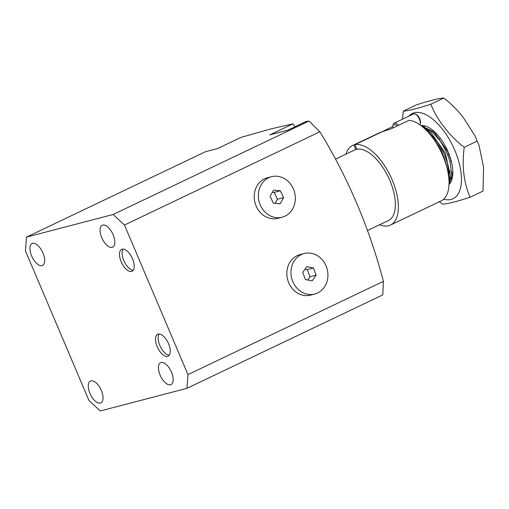 <?xml version="1.0" encoding="UTF-8"?>
<svg xmlns="http://www.w3.org/2000/svg" width="509" height="509" viewBox="0 0 509 509"><rect width="100%" height="100%" fill="white"/><g stroke="black" fill="none" stroke-linecap="round" stroke-linejoin="round"><path stroke-width="0.76" d="M122.128 249.194A12.114 5.784 -115.5 0 0 121.632 249.378A12.114 5.784 -115.5 0 0 121.397 262.3A12.114 5.784 -115.5 0 0 131.57 271.431A12.114 5.784 -115.5 0 0 132.066 271.252A12.114 5.784 -115.5 0 0 132.302 258.324A12.114 5.784 -115.5 0 0 122.128 249.194M123.108 249.105A12.114 5.784 -115.5 0 0 124.253 261.556A12.114 5.784 -115.5 0 0 133.212 270.273M158.165 334.095A12.114 5.784 -115.5 0 0 157.669 334.279A12.114 5.784 -115.5 0 0 157.434 347.202A12.114 5.784 -115.5 0 0 167.607 356.332A12.114 5.784 -115.5 0 0 168.104 356.154A12.114 5.784 -115.5 0 0 168.339 343.231A12.114 5.784 -115.5 0 0 158.165 334.095M159.145 334.006A12.114 5.784 -115.5 0 0 160.29 346.457A12.114 5.784 -115.5 0 0 169.249 355.174M293.057 123.814L270.228 129.076L240.973 137.411L217.731 148.501L205.611 151.663L26.487 237.118L113.125 214.493L309.014 121.047L306.068 121.505L287.865 130.189L269.815 134.904L293.057 123.814L295.08 126.747M309.014 121.047L319.913 131.767L124.463 225.01L187.961 374.599L383.411 281.356C369.407 228.089 348.239 178.226 319.913 131.767M383.411 281.356L382.806 294.896L186.924 388.342L100.286 410.96L88.948 400.449L25.45 250.861L26.487 237.118M100.375 403.077A12.114 5.784 64.5 0 1 90.201 393.947A12.114 5.784 64.5 0 1 90.437 381.025A12.114 5.784 64.5 0 1 90.933 380.84A12.114 5.784 64.5 0 1 101.106 389.97A12.114 5.784 64.5 0 1 100.871 402.899A12.114 5.784 64.5 0 1 100.375 403.077M42.024 265.615A12.114 5.784 64.5 0 1 31.857 256.485A12.114 5.784 64.5 0 1 32.092 243.563A12.114 5.784 64.5 0 1 32.589 243.385A12.114 5.784 64.5 0 1 42.756 252.515A12.114 5.784 64.5 0 1 42.527 265.437A12.114 5.784 64.5 0 1 42.024 265.615M112.165 247.304A12.114 5.784 64.5 0 1 101.991 238.174A12.114 5.784 64.5 0 1 102.226 225.252A12.114 5.784 64.5 0 1 102.723 225.073A12.114 5.784 64.5 0 1 112.896 234.204A12.114 5.784 64.5 0 1 112.661 247.126A12.114 5.784 64.5 0 1 112.165 247.304M170.509 384.766A12.114 5.784 64.5 0 1 160.341 375.636A12.114 5.784 64.5 0 1 160.57 362.713A12.114 5.784 64.5 0 1 161.073 362.529A12.114 5.784 64.5 0 1 171.24 371.659A12.114 5.784 64.5 0 1 171.011 384.588A12.114 5.784 64.5 0 1 170.509 384.766M186.924 388.342L187.961 374.599M124.463 225.01L113.125 214.493M432.885 138.054A33.047 15.766 64.5 0 1 442.932 154.558A33.047 15.766 64.5 0 1 446.838 167.308M427.611 131.64L430.283 133.829L437.638 142.227L444.242 153.928L447.354 162.556L449.142 176.4L448.881 178.824M449.046 182.057L450.331 175.834L445.432 153.368L431.473 133.263L424.411 128.465M422.273 126.62L432.904 132.582L440.26 140.98L446.864 152.681L449.975 161.308L451.763 175.147L449.033 183.94M451.209 160.901L448.054 152.115L434.094 132.016L421.299 125.85M451.006 181.675L450.42 181.516M451.763 179.83L451.089 179.543M449.084 177.189L450.128 177.857M451.33 178.525L452.049 178.882M452.348 177.622L451.566 177.17M452.717 174.969L451.801 174.294M450.37 173.136L449.091 171.985M367.504 230.526L388.373 220.569A39.104 18.661 -115.5 0 0 388.768 220.372A39.104 18.661 -115.5 0 0 389.843 180.498A39.104 18.661 -115.5 0 0 355.104 149.799A39.104 18.661 -115.5 0 0 354.703 149.977L335.469 159.152M435.43 141.737A32.493 15.505 64.5 0 1 442.671 154.628A32.493 15.505 64.5 0 1 445.572 163.014M449.542 170.712L450.274 171.418M451.807 172.786L452.806 173.588M451.807 172.538L452.813 173.308M451.731 175.605L452.596 176.114M451.413 178.093L452.17 178.411M424.589 126.315L424.131 127.104M449.555 183.195L450.624 182.381M423.622 126.086L421.866 126.296M449.918 161.092L446.851 152.554L440.393 141.165M447.354 162.556L444.23 153.807L437.772 142.412M450.121 161.824L451.298 161.258M438.885 139.116L440.069 138.55M447.761 154.812L448.951 154.246M449.021 184.462A33.047 15.766 -115.5 0 0 439.757 137.557A33.047 15.766 -115.5 0 0 420.924 125.57M403.344 111.102L416.286 104.93C429.819 100.553 438.987 98.256 443.791 98.04C451.502 103.963 458.119 110.638 463.648 118.063L474.872 135.629L479.084 145.561L483.55 167.264L483.028 191.085L470.087 197.257C463.775 182.661 461.822 166.004 464.221 147.292C456.503 141.362 449.886 134.688 444.363 127.263C438.491 119.984 433.986 112.298 430.849 104.211C417.316 108.589 408.148 110.886 403.344 111.102L402.434 119.214M443.695 199.178A47.216 22.53 -115.5 0 0 461.453 178.735A47.216 22.53 -115.5 0 0 442.779 129.604A47.216 22.53 -115.5 0 0 408.816 116.173M439.261 201.583L442.582 204.154C447.411 203.924 456.579 201.628 470.087 197.257M430.849 104.211L443.791 98.04M464.221 147.292L477.162 141.114M390.511 225.042L441.188 200.87A44.06 21.022 64.5 0 0 443.549 157.427A44.06 21.022 64.5 0 0 408.931 120.353L391.453 128.688L382.049 131.774L354.9 144.721A44.06 21.022 64.5 0 1 391.586 178.551A44.06 21.022 64.5 0 1 390.511 225.042A44.06 21.022 64.5 0 1 388.698 225.703A44.06 21.022 64.5 0 1 379.631 224.743M354.9 144.721L356.828 149.271A39.104 18.661 64.5 0 1 389.143 178.882A39.104 18.661 64.5 0 1 388.825 220.34M355.161 149.773A39.104 18.661 64.5 0 1 355.797 149.544L353.87 144.995L381.018 132.041L352.565 145.504A44.06 21.022 64.5 0 1 353.87 144.995M345.955 154.151A44.06 21.022 64.5 0 1 352.565 145.504M381.095 132.225L392.859 126.461M304.166 253.527L300.043 254.602A20.933 18.318 75.4 0 0 286.904 275.35A20.933 18.318 75.4 0 0 303.269 295.303A20.933 18.318 75.4 0 0 310.617 295.105L314.74 294.024A20.933 18.318 75.4 0 0 327.872 273.276A20.933 18.318 75.4 0 0 311.508 253.329A20.933 18.318 75.4 0 0 304.166 253.527A20.933 18.318 75.4 0 0 291.033 274.275A20.933 18.318 75.4 0 0 307.398 294.227A20.933 18.318 75.4 0 0 314.74 294.024M306.749 266.652L313.455 267.982L316.153 275.108L312.157 280.898L305.451 279.568L302.753 272.442L306.749 266.652M316.153 275.108L309.968 276.724L307.264 269.598L313.455 267.982M307.264 269.598L305.025 269.153M307.697 280.014L309.968 276.724M271.558 176.706L267.435 177.787A20.933 18.318 75.4 0 0 256.498 206.8A20.933 18.318 75.4 0 0 278.009 218.291L282.132 217.209A20.933 18.318 75.4 0 0 293.069 188.196A20.933 18.318 75.4 0 0 271.558 176.706A20.933 18.318 75.4 0 0 260.621 205.719A20.933 18.318 75.4 0 0 282.132 217.209M280.351 190.76L283.589 197.626L280.084 203.829L273.339 203.161L270.107 196.296L273.607 190.092L280.351 190.76L274.16 192.377L272.417 192.205M275.089 203.333L277.399 199.242L283.589 197.626M277.399 199.242L274.16 192.377M415.452 114.175L416.464 114.716A5.51 2.628 64.5 0 1 419.747 118.832A5.51 2.628 64.5 0 1 420.447 123.07L420.23 124.196A6.611 3.156 -115.5 0 0 419.391 119.119A6.611 3.156 -115.5 0 0 415.452 114.175A6.611 3.156 -115.5 0 0 413.448 113.959L394.227 123.127A6.611 3.156 64.5 0 1 398.452 125.348M420.02 124.909A6.611 3.156 -115.5 0 0 420.23 124.196M397.045 126.022A5.51 2.628 -115.5 0 0 392.923 125.952L393.139 124.82A6.611 3.156 64.5 0 1 394.227 123.127M392.923 125.952A5.51 2.628 -115.5 0 0 392.954 127.969M384.238 130.571L384.473 131.131M437.638 142.227L437.899 142.596M440.26 140.98L440.52 141.343M449.975 161.308L449.854 160.876M474.872 135.629L479.084 145.561"/></g></svg>

